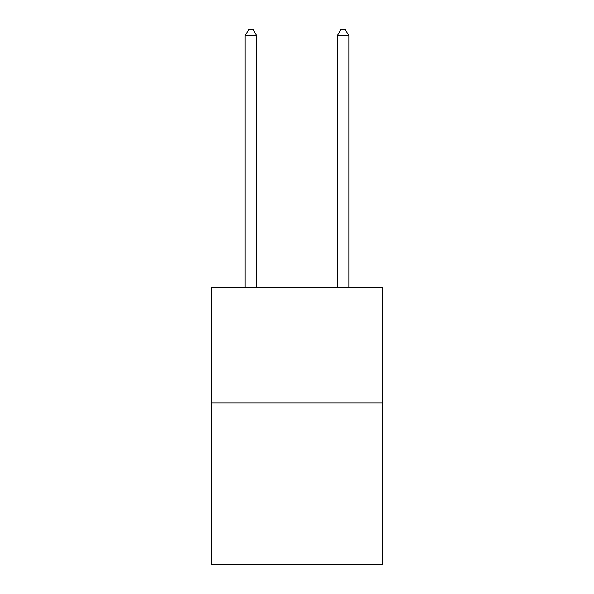 <?xml version="1.0" encoding="UTF-8"?>
<svg xmlns="http://www.w3.org/2000/svg" width="594" height="594" viewBox="0 0 594 594"><rect width="100%" height="100%" fill="white"/><g stroke="black" fill="none" stroke-linecap="round" stroke-linejoin="round"><path stroke-width="0.89" d="M382.246 403.029L382.246 564.3L211.754 564.3L211.754 287.83L382.246 287.83L382.246 403.029L211.754 403.029M256.682 287.83L256.682 35.692L245.159 35.692L245.159 287.83M245.159 35.692L248.619 29.7L253.222 29.7L256.682 35.692M348.841 287.83L348.841 35.692L337.318 35.692L337.318 287.83M337.318 35.692L340.778 29.7L345.381 29.7L348.841 35.692"/></g></svg>
